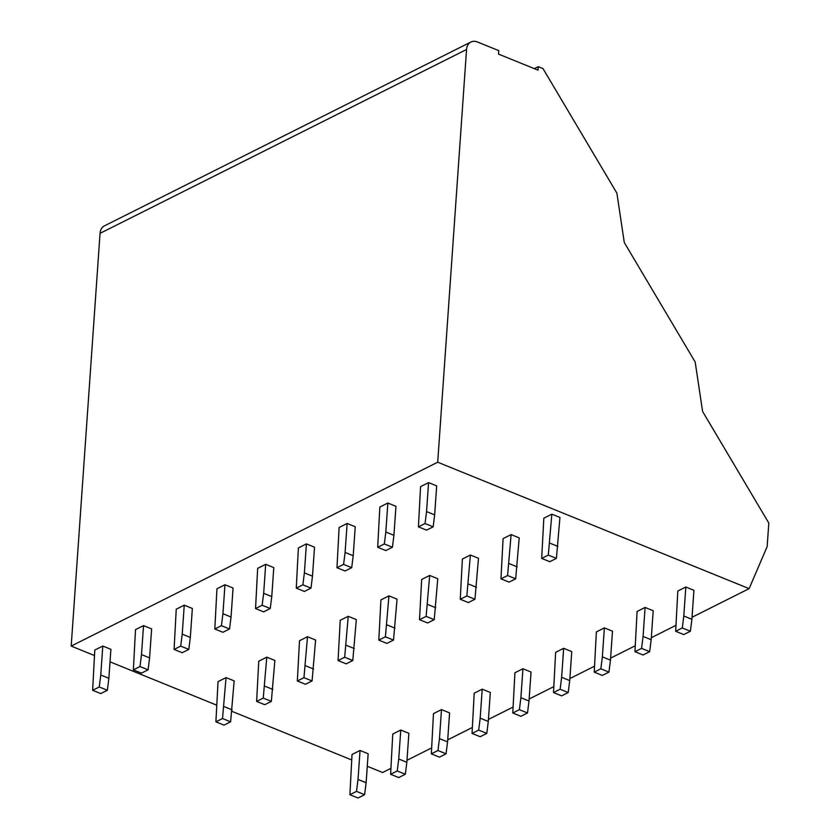 <?xml version="1.0" encoding="UTF-8"?>
<svg xmlns="http://www.w3.org/2000/svg" width="840" height="840" viewBox="0 0 840 840"><rect width="100%" height="100%" fill="white"/><g stroke="black" fill="none" stroke-linecap="round" stroke-linejoin="round"><path stroke-width="1.26" d="M749.123 588.641L437.693 462.221L71.19 646.086L100.055 233.352A12.947 9.335 63.4 0 1 104.38 225.897L470.883 42.032A12.947 9.335 63.4 0 1 477.498 42L498.761 50.631L498.519 54.107L538.02 70.14L538.262 66.665L542.997 68.586L616.885 193.127L624.288 242.519L695.184 362.03L702.597 411.453L768.81 523.068L767.162 546.599L749.123 588.641L692.045 617.274M538.262 66.665L534.324 68.649M470.883 42.032A12.947 9.335 63.4 0 0 466.557 49.487L437.693 462.221M390.673 768.464L382.62 772.506L367.269 766.279M351.645 759.927L231.945 711.344M216.405 705.033L110.03 661.847M94.406 655.505L71.19 646.086M675.727 625.464L651.315 637.707M635.009 645.887L610.596 658.13M594.29 666.32L569.877 678.562M553.56 686.752L529.148 698.996M512.841 707.175L488.429 719.418M472.112 727.608L447.709 739.851M431.393 748.041L406.98 760.284M358.019 779.447L360.045 750.466L352.023 754.488L349.892 794.714L356.506 791.396L358.019 779.447L366.125 782.733L368.151 753.753L360.045 750.466M349.892 794.714L357.998 798L364.613 794.682L356.506 791.396M364.613 794.682L366.125 782.733M100.769 675.024L102.795 646.044L94.784 650.066L92.642 690.291L99.257 686.973L100.769 675.024L108.874 678.311L110.901 649.331L102.795 646.044M92.642 690.291L100.748 693.577L107.363 690.26L99.257 686.973M107.363 690.26L108.874 678.311M218.043 681.618L215.901 721.844L222.516 718.525L226.054 677.597L218.043 681.618M215.901 721.844L224.007 725.13L230.622 721.812L234.161 680.883L226.054 677.597M232.134 709.863L224.028 706.577M230.622 721.812L222.516 718.525M398.738 759.014L400.764 730.034L392.753 734.055L390.611 774.28L397.226 770.962L398.738 759.014L406.844 762.311L408.87 733.32L400.764 730.034M390.611 774.28L398.717 777.567L405.332 774.249L397.226 770.962M405.332 774.249L406.844 762.311M141.498 654.591L143.525 625.611L135.503 629.633L133.371 669.858L139.986 666.54L141.498 654.591L149.594 657.888L151.62 628.898L143.525 625.611M133.371 669.858L141.466 673.145L148.082 669.827L139.986 666.54M148.082 669.827L149.594 657.888M258.762 661.185L256.63 701.411L263.245 698.093L266.784 657.163L258.762 661.185M256.63 701.411L264.726 704.697L271.341 701.379L274.88 660.45L266.784 657.163M272.853 689.441L264.757 686.154M271.341 701.379L263.245 698.093M439.467 738.591L441.494 709.601L433.471 713.622L431.34 753.848L437.955 750.529L439.467 738.591L447.562 741.877L449.589 712.898L441.494 709.601M431.34 753.848L439.435 757.145L446.05 753.827L437.955 750.529M446.05 753.827L447.562 741.877M182.217 634.169L184.244 605.178L176.232 609.2L174.09 649.425L180.705 646.107L182.217 634.169L190.323 637.455L192.35 608.465L184.244 605.178M174.09 649.425L182.196 652.722L188.811 649.404L180.705 646.107M188.811 649.404L190.323 637.455M299.492 640.752L297.35 680.988L303.965 677.67L307.503 636.731L299.492 640.752M297.35 680.988L305.456 684.275L312.07 680.957L315.609 640.028L307.503 636.731M313.582 669.008L305.477 665.721M312.07 680.957L303.965 677.67M480.186 718.158L482.213 689.178L474.201 693.2L472.059 733.425L478.674 730.107L480.186 718.158L488.292 721.445L490.319 692.465L482.213 689.178M472.059 733.425L480.165 736.712L486.78 733.394L478.674 730.107M486.78 733.394L488.292 721.445M222.936 613.736L224.963 584.755L216.951 588.777L214.809 629.002L221.424 625.684L222.936 613.736L231.042 617.022L233.069 588.042L224.963 584.755M214.809 629.002L222.915 632.289L229.53 628.971L221.424 625.684M229.53 628.971L231.042 617.022M340.211 620.329L338.069 660.555L344.683 657.237L348.222 616.308L340.211 620.329M338.069 660.555L346.175 663.841L352.79 660.524L356.328 619.595L348.222 616.308M354.302 648.575L346.195 645.288M352.79 660.524L344.683 657.237M520.905 697.725L522.932 668.745L514.92 672.767L512.778 712.992L519.393 709.674L520.905 697.725L529.011 701.022L531.038 672.032L522.932 668.745M512.778 712.992L520.884 716.279L527.499 712.961L519.393 709.674M527.499 712.961L529.011 701.022M263.666 593.303L265.692 564.323L257.67 568.344L255.539 608.57L262.154 605.251L263.666 593.303L271.761 596.6L273.788 567.609L265.692 564.323M255.539 608.57L263.634 611.856L270.249 608.538L262.154 605.251M270.249 608.538L271.761 596.6M380.93 599.897L378.798 640.122L385.413 636.804L388.952 595.875L380.93 599.897M378.798 640.122L386.894 643.409L393.508 640.091L397.047 599.162L388.952 595.875M395.02 628.152L386.925 624.865M393.508 640.091L385.413 636.804M561.635 677.303L563.661 648.312L555.639 652.333L553.508 692.559L560.123 689.241L561.635 677.303L569.73 680.589L571.756 651.609L563.661 648.312M553.508 692.559L561.603 695.856L568.218 692.538L560.123 689.241M568.218 692.538L569.73 680.589M304.385 572.88L306.411 543.889L298.399 547.911L296.257 588.137L302.873 584.819L304.385 572.88L312.491 576.167L314.517 547.187L306.411 543.889M296.257 588.137L304.364 591.433L310.979 588.115L302.873 584.819M310.979 588.115L312.491 576.167M421.659 579.464L419.517 619.7L426.132 616.381L429.671 575.442L421.659 579.464M419.517 619.7L427.623 622.986L434.238 619.668L437.776 578.739L429.671 575.442M435.75 607.719L427.644 604.433M434.238 619.668L426.132 616.381M602.353 656.87L604.38 627.889L596.369 631.911L594.226 672.137L600.841 668.819L602.353 656.87L610.46 660.156L612.486 631.176L604.38 627.889M594.226 672.137L602.332 675.423L608.948 672.105L600.841 668.819M608.948 672.105L610.46 660.156M345.104 552.447L347.13 523.467L339.119 527.489L336.977 567.714L343.592 564.396L345.104 552.447L353.209 555.734L355.236 526.754L347.13 523.467M336.977 567.714L345.082 571L351.697 567.683L343.592 564.396M351.697 567.683L353.209 555.734M462.378 559.041L460.247 599.267L466.851 595.949L470.39 555.02L462.378 559.041M460.247 599.267L468.342 602.553L474.957 599.235L478.495 558.306L470.39 555.02M476.469 587.286L468.363 584M474.957 599.235L466.851 595.949M643.073 636.437L645.099 607.457L637.087 611.478L634.946 651.703L641.561 648.385L643.073 636.437L651.178 639.734L653.205 610.743L645.099 607.457M634.946 651.703L643.051 654.99L649.667 651.672L641.561 648.385M649.667 651.672L651.178 639.734M385.833 532.014L387.86 503.034L379.838 507.056L377.706 547.281L384.321 543.963L385.833 532.014L393.929 535.311L395.955 506.32L387.86 503.034M377.706 547.281L385.802 550.567L392.417 547.25L384.321 543.963M392.417 547.25L393.929 535.311M503.097 538.608L500.966 578.833L507.581 575.516L511.119 534.587L503.097 538.608M500.966 578.833L509.072 582.12L515.676 578.812L519.215 537.873L511.119 534.587M517.188 566.864L509.093 563.577M515.676 578.812L507.581 575.516M683.802 616.014L685.828 587.024L677.807 591.045L675.675 631.281L682.29 627.963L683.802 616.014L691.898 619.3L693.924 590.321L685.828 587.024M675.675 631.281L683.771 634.567L690.385 631.25L682.29 627.963M690.385 631.25L691.898 619.3M426.552 511.592L428.579 482.601L420.567 486.623L418.425 526.848L425.04 523.53L426.552 511.592L434.658 514.878L436.685 485.898L428.579 482.601M418.425 526.848L426.531 530.145L433.146 526.827L425.04 523.53M433.146 526.827L434.658 514.878M543.827 518.186L541.684 558.411L548.3 555.093L551.838 514.164L543.827 518.186M541.684 558.411L549.791 561.698L556.405 558.38L559.944 517.451L551.838 514.164M557.918 546.43L549.812 543.144M556.405 558.38L548.3 555.093M100.055 233.352L466.557 49.487"/></g></svg>
